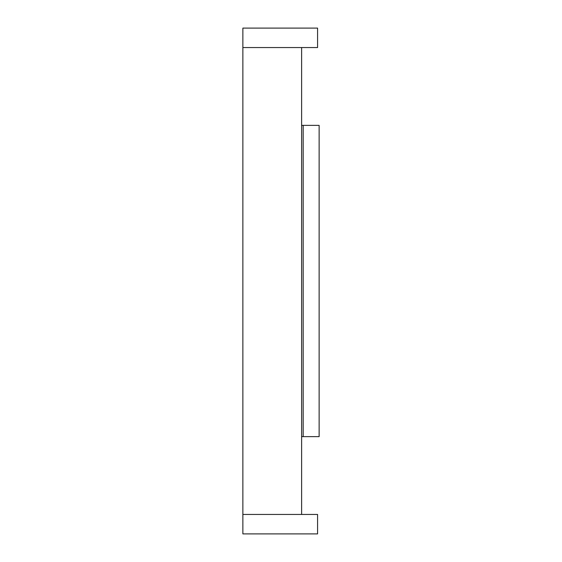 <?xml version="1.0" encoding="UTF-8"?>
<svg xmlns="http://www.w3.org/2000/svg" width="562" height="562" viewBox="0 0 562 562"><rect width="100%" height="100%" fill="white"/><g stroke="black" fill="none" stroke-linecap="round" stroke-linejoin="round"><path stroke-width="0.84" d="M242.868 514.448L301.618 514.448L301.618 47.552L242.868 47.552L242.868 514.448L317.572 514.448L317.572 533.9L242.868 533.9L242.868 514.448M301.618 436.632L319.132 436.632L319.132 125.368L301.618 125.368M303.178 125.368L303.178 436.632M317.572 47.552L317.572 28.1L242.868 28.1L242.868 47.552L317.572 47.552"/></g></svg>

